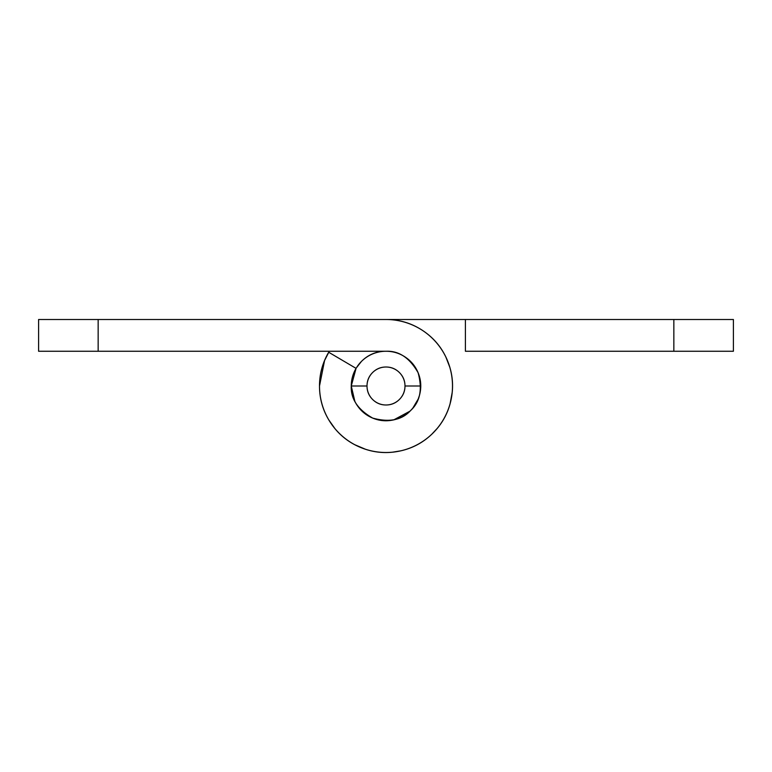 <?xml version="1.0" encoding="UTF-8"?>
<svg xmlns="http://www.w3.org/2000/svg" width="772" height="772" viewBox="0 0 772 772"><rect width="100%" height="100%" fill="white"/><g stroke="black" fill="none" stroke-linecap="round" stroke-linejoin="round"><path stroke-width="1.16" d="M367.009 386A18.991 18.991 0 0 1 386 367.009A18.991 18.991 0 0 1 404.991 386L420.74 386L404.991 386C404.991 391.24 403.138 395.718 399.423 399.423C395.718 403.138 391.24 404.991 386 404.991C380.76 404.991 376.282 403.138 372.577 399.423C368.862 395.718 367.009 391.24 367.009 386C367.009 380.76 368.862 376.282 372.577 372.577C376.282 368.862 380.76 367.009 386 367.009C391.24 367.009 395.718 368.862 399.423 372.577C403.138 376.282 404.991 380.76 404.991 386A18.991 18.991 0 0 1 386 404.991A18.991 18.991 0 0 1 367.009 386L351.26 386L367.009 386M355.998 368.331L361.431 361.431C368.215 354.647 376.408 351.26 386 351.26C376.408 351.26 368.215 354.647 361.431 361.431C368.215 354.647 376.408 351.26 386 351.26A34.74 34.74 0 0 0 357.04 366.806M359.655 408.668L362.56 411.65M383.887 420.682L388.548 420.663M385.99 319.502L38.6 319.502L38.6 351.26L386 351.26C393.025 351.26 399.462 353.209 405.3 357.118C411.138 361.016 415.404 366.217 418.096 372.702C420.788 379.197 421.444 385.884 420.074 392.774C418.704 399.664 415.529 405.599 410.569 410.569L410.579 410.559C405.599 415.529 399.664 418.704 392.774 420.074C385.884 421.444 379.197 420.788 372.702 418.096C366.217 415.404 361.016 411.138 357.118 405.3C353.209 399.462 351.26 393.025 351.26 386L356.066 368.369L328.698 352.254A66.498 66.498 0 0 0 319.502 386A66.498 66.498 0 0 1 328.698 352.254C322.561 362.666 319.502 373.918 319.502 386C319.502 399.452 323.236 411.775 330.715 422.95C338.184 434.134 348.133 442.298 360.572 447.451C373.001 452.595 385.807 453.849 398.999 451.215C412.19 448.59 423.538 442.52 433.053 432.995C442.559 423.481 448.619 412.123 451.234 398.931C453.849 385.73 452.575 372.924 447.422 360.505C442.26 348.075 434.086 338.136 422.892 330.667C411.698 323.207 399.375 319.483 385.923 319.502A66.498 66.498 0 0 1 452.498 385.952A66.498 66.498 0 0 1 386.029 452.498A66.498 66.498 0 0 1 319.502 386L324.558 360.553L329.277 351.26L326.923 355.438M420.682 388.133L420.73 385.103M413.628 364.876L408.552 359.559M386.077 319.502L465.41 319.502L465.41 351.26L733.4 351.26L733.4 319.502L386.077 319.502L673.85 319.502L465.41 319.502L465.41 351.26L673.85 351.26L673.85 319.502L673.85 351.26L733.4 351.26L733.4 319.502L673.85 319.502M415.934 368.369L417.276 370.859M379.332 420.093L375.317 419.061L379.332 420.093L389.271 420.595M364.915 413.609L369.605 416.639L364.915 413.609L359.414 408.378M356.104 403.698L354.859 401.401L351.26 386A34.74 34.74 0 0 1 356.066 368.369L328.698 352.254M385.952 319.502L98.15 319.502L98.15 351.26L386 351.26C398.883 350.652 409.585 357.793 418.096 372.702C422.622 389.262 420.113 401.884 410.569 410.569C401.884 420.113 389.262 422.622 372.702 418.096C357.793 409.585 350.652 398.883 351.26 386L354.859 401.401M328.775 419.891L335.106 428.846M354.637 444.662L365.561 449.294M392.311 452.218L400.938 450.809M431.809 434.211L437.406 428.219M450.057 403.92L452.218 392.301M449.864 367.385L445.849 356.982M419.37 376.302L420.643 383.462L420.595 389.31M419.457 395.38L418.183 399.085L412.837 408.079M409.922 411.196L393.797 419.852M385.923 319.502L306.59 319.502M386 351.26C393.025 351.26 399.462 353.209 405.3 357.118M418.096 372.702C420.788 379.197 421.444 385.884 420.074 392.774M372.702 418.096C366.217 415.404 361.016 411.138 357.118 405.3C353.209 399.462 351.26 393.025 351.26 386M98.15 319.502L38.6 319.502L38.6 351.26L98.15 351.26L98.15 319.502"/></g></svg>
